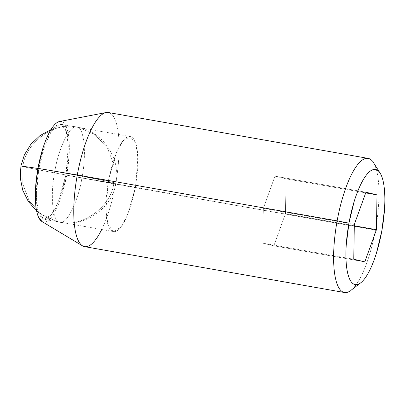 <?xml version="1.0" encoding="UTF-8"?>
<svg xmlns="http://www.w3.org/2000/svg" width="405" height="405" viewBox="0 0 405 405"><rect width="100%" height="100%" fill="white"/><g stroke="black" fill="none" stroke-linecap="round" stroke-linejoin="round"><path stroke-width="0.3" stroke-dasharray="2.02 1.52" d="M113.871 182.65C111.638 206.489 81.876 228.172 59.758 222.077L59.758 222.077C66.081 225.803 78.281 201.487 81.942 177.866C105.057 181.982 122.614 184.614 113.871 182.65L113.982 165.372L107.492 148.063L95.003 134.698L79.613 127.702L77.006 127.16C70.683 123.434 58.482 147.749 54.822 171.371C76.722 175.203 109.193 181.405 113.871 182.65L115.85 183.242L113.871 182.65C122.614 184.614 105.057 181.982 81.942 177.866C86.817 154.528 84.103 126.643 77.006 127.16L79.613 127.702L95.003 134.698L107.492 148.063L113.982 165.372L113.871 182.65C109.193 181.405 76.722 175.203 54.822 171.371C49.952 194.709 52.665 222.593 59.758 222.077C81.876 228.172 111.638 206.489 113.871 182.65M81.942 177.866C78.281 201.487 66.081 225.803 59.758 222.077L57.156 221.535L41.766 214.539L29.271 201.174L22.781 183.87L22.898 166.587C27.57 167.832 60.046 174.034 81.942 177.866C60.046 174.034 27.57 167.832 22.898 166.587L20.918 165.994L22.898 166.587C25.13 142.747 54.888 121.065 77.006 127.16C54.888 121.065 25.13 142.747 22.898 166.587L22.781 183.87L29.271 201.174L41.766 214.539L57.156 221.535L59.758 222.077C52.665 222.593 49.952 194.709 54.822 171.371C58.482 147.749 70.683 123.434 77.006 127.16C84.103 126.643 86.817 154.528 81.942 177.866M37.948 168.465L54.822 171.371L37.948 168.465M38.769 168.541L108.337 180.822L116.119 153.247L122.928 140.905L130.283 136.561L135.791 143.41L137.913 157.91L135.457 187.312L65.888 175.031L68.344 145.628L66.223 131.129L60.715 124.279L53.364 128.623L46.55 140.965L38.769 168.541L43.102 150.625L48.838 135.933C50.919 131.787 53.009 128.709 55.11 126.699C57.206 124.684 59.155 123.895 60.953 124.325C62.755 124.755 64.263 126.375 65.489 129.18C66.709 131.984 67.554 135.766 68.015 140.52L68.156 156.624L65.888 175.031L61.555 192.942L55.819 207.638C53.738 211.785 51.648 214.863 49.552 216.872C47.451 218.882 45.502 219.672 43.705 219.242C41.907 218.811 40.394 217.191 39.174 214.387C37.948 211.582 37.103 207.8 36.642 203.047L36.501 186.948L38.769 168.541L36.313 197.939L38.434 212.438L43.942 219.292L51.298 214.944L58.107 202.606L65.888 175.031L135.457 187.312L127.676 214.888L120.867 227.225L113.511 231.574L108.003 224.719L105.882 210.22L108.337 180.822L38.769 168.541M349.363 291.423A68.106 19.653 100 0 0 375.43 230.03A68.106 19.653 -80 0 1 344.371 292.506M84.523 246.63A68.106 19.653 100 0 0 115.582 184.153L375.43 230.03L66.688 175.218L115.582 184.153A68.106 19.653 100 0 0 108.353 112.514M42.181 221.651A51.081 14.737 100 0 0 66.688 175.218L69.088 155.728L68.941 138.682C68.45 133.65 67.554 129.646 66.263 126.674C64.967 123.702 63.367 121.991 61.464 121.535M42.08 221.601L43.198 222.031C45.102 222.492 47.167 221.651 49.39 219.525C51.612 217.394 53.824 214.134 56.027 209.744C58.229 205.355 60.254 200.171 62.102 194.187L66.688 175.218A51.081 14.737 100 0 0 59.98 121.444M106.642 112.448A68.106 19.653 -80 0 1 115.582 184.153M368.201 158.395A68.106 19.653 -80 0 1 375.43 230.03A68.106 19.653 100 0 0 372.478 161.225M354.309 225.793L285.464 213.637L286.026 178.818L365.71 192.886L286.026 178.818L274.97 176.17L365.943 192.233L274.97 176.17L263.356 208.347L354.329 224.41L263.356 208.347L262.794 243.172L353.767 259.23L262.794 243.172L273.851 245.815L364.819 261.878L273.851 245.815L285.464 213.637L354.309 225.793M285.464 213.637L273.851 245.815L262.794 243.172L263.356 208.347L274.97 176.17L286.026 178.818L285.464 213.637M135.457 187.312L131.124 205.229L125.388 219.92C123.307 224.066 121.216 227.144 119.121 229.154C117.02 231.164 115.071 231.954 113.273 231.523C111.476 231.093 109.963 229.478 108.737 226.668C107.517 223.864 106.672 220.082 106.211 215.328L106.07 199.23L108.337 180.822L112.671 162.906L118.407 148.215C120.487 144.069 122.578 140.991 124.674 138.981C126.775 136.971 128.724 136.176 130.521 136.606C132.319 137.037 133.832 138.657 135.052 141.461C136.277 144.271 137.123 148.048 137.584 152.801L137.725 168.905L135.457 187.312M36.597 210.904L46.236 217.475L57.156 221.535L59.996 222.127C85.445 227.686 112.585 207.325 115.85 183.242C121.024 160.441 104.308 132.612 79.613 127.702L76.773 127.109L63.691 126.603L50.944 129.64M130.283 136.561L60.715 124.279M380.082 173.046L379.87 172.717M113.511 231.574L43.942 219.292"/><path stroke-width="0.61" d="M50.944 129.64L39.968 135.635L30.917 144.231L24.421 154.75L20.918 165.994L37.948 168.465L20.918 165.994L20.25 177.851L22.69 190.092L28.264 201.406L36.597 210.904M344.371 292.506A68.106 19.653 -80 0 1 337.142 220.867L348.953 223.125A58.457 16.868 -80 0 1 379.283 171.933A58.457 16.868 -80 0 1 381.814 230.987A58.457 16.868 -80 0 1 359.438 283.682A58.457 16.868 -80 0 1 348.953 223.125L337.142 220.867A68.106 19.653 100 0 0 349.363 291.423M101.711 229.488A68.106 19.653 -80 0 1 82.903 246.063A68.106 19.653 -80 0 1 77.294 174.99L337.142 220.867L77.294 174.99A68.106 19.653 100 0 0 84.523 246.63M61.464 121.535C59.555 121.08 57.495 121.915 55.272 124.046C53.05 126.173 50.838 129.433 48.635 133.822C46.433 138.211 44.408 143.395 42.56 149.379L37.969 168.348L77.294 174.99L37.969 168.348A51.081 14.737 100 0 0 42.181 221.651M59.98 121.444A51.081 14.737 100 0 0 37.969 168.348L35.569 187.839L35.721 204.884C36.207 209.922 37.103 213.921 38.399 216.893L42.08 221.601M108.353 112.514A68.106 19.653 100 0 0 77.294 174.99A68.106 19.653 -80 0 1 106.642 112.448M372.478 161.225A68.106 19.653 100 0 0 337.142 220.867A68.106 19.653 -80 0 1 368.201 158.395M381.814 230.987L376.564 252.695C374.448 259.544 372.134 265.477 369.613 270.5C367.092 275.522 364.561 279.253 362.014 281.693C359.473 284.128 357.109 285.085 354.932 284.563C352.755 284.042 350.922 282.083 349.439 278.68C347.956 275.279 346.933 270.702 346.371 264.941C345.814 259.18 345.754 252.674 346.204 245.43L348.953 223.125L354.203 201.417C356.314 194.567 358.633 188.634 361.154 183.612C363.675 178.585 366.206 174.859 368.747 172.419C371.294 169.984 373.653 169.027 375.835 169.548C378.012 170.07 379.844 172.029 381.328 175.431C382.811 178.828 383.829 183.409 384.391 189.17C384.952 194.932 385.008 201.437 384.563 208.681L381.814 230.987M365.943 192.233L354.329 224.41L353.767 259.23L364.819 261.878L376.437 229.701L376.999 194.876L365.943 192.233L376.999 194.876L376.437 229.701L354.309 225.793L376.437 229.701L364.819 261.878L353.767 259.23L354.329 224.41L365.943 192.233M365.71 192.886L376.999 194.876L365.71 192.886M360.698 282.832L350.826 290.431M84.594 246.64L344.442 292.516M41.907 221.5L82.544 245.86M59.565 121.505L106.085 112.534M108.277 112.504L368.125 158.38M380.082 173.046L373.41 162.526"/></g></svg>
